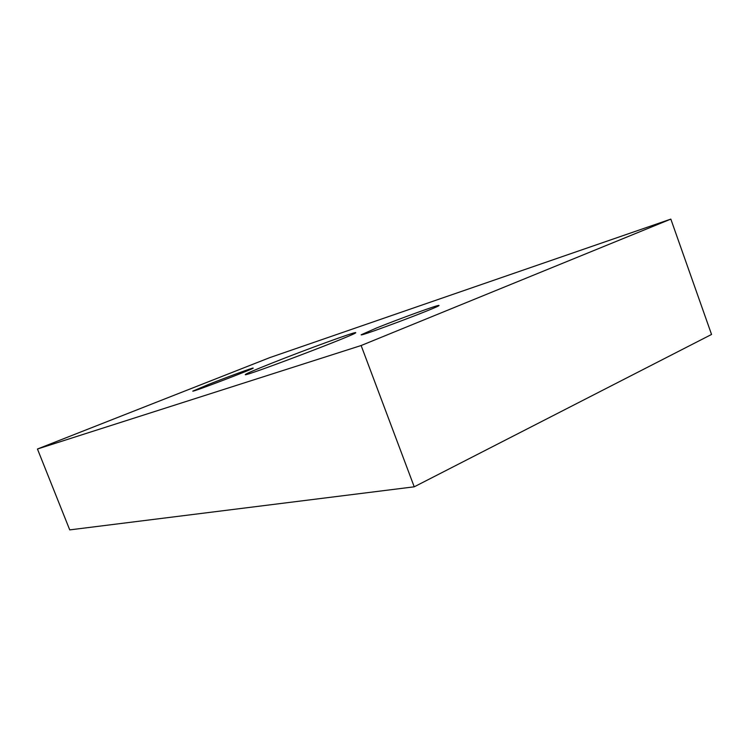 <?xml version="1.0" encoding="UTF-8"?>
<svg xmlns="http://www.w3.org/2000/svg" width="749" height="749" viewBox="0 0 749 749"><rect width="100%" height="100%" fill="white"/><g stroke="black" fill="none" stroke-linecap="round" stroke-linejoin="round"><path stroke-width="1.12" d="M208.728 384.377C227.378 376.981 253.602 367.366 253.153 368.096C255.372 368.218 191.36 392.654 192.793 391.128L208.728 384.377M376.494 328.006C399.723 318.634 439.513 304.234 438.97 305.461C441.854 305.976 359.071 337.172 361.177 334.784L376.494 328.006M271.587 363.256C305.133 349.877 356.178 331.245 355.663 332.659C360.232 332.931 242.077 377.814 245.307 374.584C245.99 373.732 254.754 369.95 271.587 363.256M670.832 219.111L269.809 357.61L37.45 449.016L69.732 529.889L414.225 486.813L361.13 345.523L670.832 219.111L711.55 334.447L414.225 486.813M37.45 449.016L361.13 345.523"/></g></svg>
